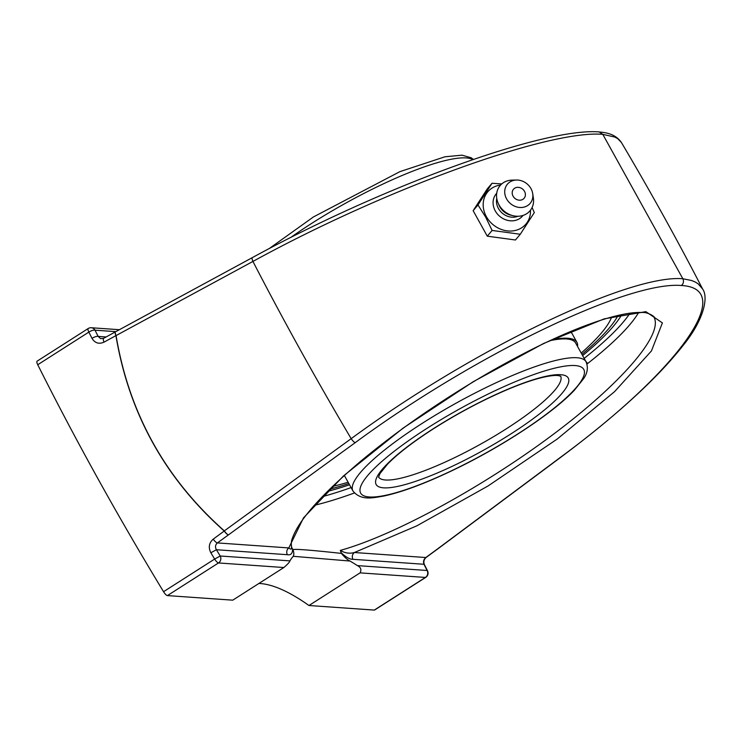 <?xml version="1.0" encoding="UTF-8"?>
<svg xmlns="http://www.w3.org/2000/svg" width="742" height="742" viewBox="0 0 742 742"><rect width="100%" height="100%" fill="white"/><g stroke="black" fill="none" stroke-linecap="round" stroke-linejoin="round"><path stroke-width="1.11" d="M561.24 456.933C616.63 415.464 657.18 378.401 682.89 345.735C704.223 319.607 708.527 297.088 702.655 289.083L698.111 283.787L695.106 281.951L691.563 280.495L682.835 278.742C684.013 281.376 683.54 283.639 681.406 285.512C736.75 288.452 680.442 369.006 560.878 457.026L436.89 549.414A5.073 1.521 53.3 0 0 437.242 549.312L437.214 549.33A5.073 1.363 53.8 0 0 437.233 549.321L561.24 456.933A5.073 1.521 -126.7 0 1 560.878 457.026M252.428 257.576A5.073 1.41 61.5 0 0 252.391 257.595A5.073 1.41 61.5 0 0 252.929 261.434A1094.478 317.038 57.4 0 0 351.17 438.661L224.325 530.882C165.188 478.377 129.099 413.275 116.067 335.579L252.929 261.434C384.319 189.266 548.876 129.562 602.801 134.358L614.784 137.047L617.613 138.559L621.323 142.343C614.775 133.226 604.721 132.586 599.184 131.937L602.801 134.358L682.835 278.742C629.197 274.178 472.895 349.269 351.17 438.661A5.073 1.28 -126 0 0 355.26 442.622C474.861 354.648 628.511 280.828 681.406 285.512M91.999 338.352C94.93 343.101 98.946 344.371 104.038 342.145L115.919 335.616C128.96 413.34 165.067 478.479 224.223 531.012L213.232 539.137C209.003 542.921 208.205 547.457 210.849 552.762A1000.392 289.779 57.4 0 0 214.661 559.06L163.546 591.699A1000.392 289.779 -122.6 0 1 37.74 364.739L88.855 332.101A1000.392 289.779 57.4 0 0 91.999 338.352A5.073 1.605 -26.8 0 1 98.157 336.404A995.328 288.313 -122.6 0 1 95.022 330.19A5.073 1.642 153.4 0 0 88.855 332.101A5.073 1.465 57.4 0 1 88.205 328.52A5.073 5.073 0 0 1 91.294 327.741A5.073 4.74 94 0 1 95.022 330.19L115.798 331.637M115.529 331.785A5.073 1.567 61.2 0 0 115.52 331.795A5.073 1.567 61.2 0 0 115.919 335.616A5.073 1.02 170.7 0 1 116.067 335.579A5.073 1.41 61.5 0 1 115.548 331.776L252.391 257.595C382.213 186.585 543.83 127.476 598.979 131.918L599.174 131.928M104.038 342.145A5.073 1.567 -118.8 0 1 103.639 338.333L100.606 338.649L98.157 336.404L106.125 336.961M88.205 328.52L37.1 361.159A5.073 1.465 57.4 0 0 37.74 364.739M163.546 591.699A5.073 1.465 57.4 0 0 167.404 595.594L232.747 600.167L283.852 567.528C287.497 564.43 289.519 562.213 289.927 560.878A271.563 78.661 -122.6 0 1 292.589 557.019C294.036 555.665 294.203 553.328 293.09 550.017L291.43 546.975C291.792 549.414 290.92 549.729 288.814 547.93L217.397 542.921A5.073 1.438 -126.4 0 1 213.232 539.137M289.927 560.878L220.198 555.999A995.328 288.313 -122.6 0 1 216.404 549.729L210.849 552.762M292.589 549.126C292.608 553.495 290.873 555.359 287.395 554.701L216.404 549.729C214.967 547.086 215.291 544.813 217.397 542.921L355.26 442.622M293.081 556.287L350.029 561.045A271.563 78.661 -122.6 0 1 357.356 565.608C360.779 567.213 361.688 569.633 360.074 572.87L308.96 605.509A271.563 78.661 57.4 0 0 260.145 583.518A271.563 78.661 57.4 0 0 258.921 583.453M350.029 561.045C347.59 559.969 344.715 557.418 341.413 553.402C307.466 549.692 291.356 548.561 293.09 550.017M586.968 364.025L587.562 363.599A214.308 43.092 151 0 0 638.649 312.447M291.671 547.485L291.689 547.522C291.022 543.914 291.263 540.797 292.413 538.182C298.803 520.04 321.842 494.153 361.54 460.532C400.485 428.292 444.347 398.185 493.115 370.202C536.058 345.874 573.084 328.864 604.201 319.181C620.433 314.274 633.009 312.048 641.913 312.493C648.749 311.872 655.947 317.864 653.98 317.159L653.98 317.159C663.738 334.568 620.646 384.3 550.852 436.166C481.15 488.032 393.167 535.77 340.318 550.397L341.413 553.402M426.14 557.446A5.073 1.363 53.8 0 1 425.815 557.52L354.398 552.521A5.073 4.74 -86 0 0 352.969 559.301L423.96 564.272A5.073 1.605 -26.8 0 1 424.396 564.597C423.339 561.842 423.923 559.459 426.14 557.446L437.214 549.33A5.073 5.073 0 0 0 437.242 549.312A5.073 1.363 53.8 0 1 436.89 549.414L425.815 557.52C423.645 559.412 423.033 561.657 423.96 564.272A995.328 288.313 -122.6 0 1 427.086 570.487A5.073 1.642 -26.6 0 1 427.531 570.83L424.396 564.597M308.96 605.509L374.302 610.082A5.073 1.465 57.4 0 0 374.617 610.007L425.732 577.378A5.073 5.073 0 0 0 427.531 570.83M585.874 361.475A5.073 3.098 -128.1 0 1 587.562 363.599M582.609 355.585A197.196 39.651 151 0 0 621.759 314.599M340.921 552.512C345.948 557.233 349.964 559.496 352.969 559.301M287.395 554.701A5.073 4.74 94 0 1 288.814 547.93L303.497 517.87L343.537 475.891L403.027 428.171L473.21 381.722L543.756 343.398L604.285 318.837L645.874 311.659L662.402 322.909L651.439 350.938L614.599 391.628L557.307 438.976L487.986 486.01L416.865 525.818L354.398 552.521C349.575 553.838 344.882 553.133 340.318 550.397M327.445 491.408A197.196 39.651 151 0 0 349.519 484.786M520.281 234.259L515.449 239.991L487.281 236.179L492.113 230.447L520.281 234.259L534.323 212.574L532.088 207.556M487.281 236.179L473.146 210.691L477.978 204.959L485.611 217.026L492.113 230.447M501.75 183.933L492.02 183.274L477.978 204.959M473.146 210.691L487.188 189.006L492.02 183.274M530.474 210.218A24.987 21.657 -139.9 0 1 513.464 230.818A24.987 21.657 -139.9 0 1 486.362 216.627A24.987 21.657 -139.9 0 1 500.6 185.046M515.477 187.8A6.966 6.038 -139.9 0 1 525.392 194.664A6.966 6.038 -139.9 0 1 515.505 198.847A6.966 6.038 -139.9 0 1 515.477 187.8M522.999 215.44A17.205 14.914 -139.9 0 1 495.266 210.913A17.205 14.914 -139.9 0 1 496.713 193.291M517.935 216.265A15.211 13.18 -139.9 0 1 498.411 208.437A15.211 13.18 -139.9 0 1 496.769 198.42M532.719 193.69L533.377 198.086A19.552 16.945 -139.9 0 1 513.01 215.69L510.672 215.124A15.211 13.18 -139.9 0 1 499.811 206.786A15.211 13.18 -139.9 0 1 499.125 205.386L498.16 203.178A19.552 16.945 -139.9 0 1 512.063 180.12L516.506 180.028A14.868 12.883 -139.9 0 1 530.975 188.607A14.868 12.883 -139.9 0 1 532.719 193.69A14.868 12.883 -139.9 0 1 523.435 207.25A14.868 12.883 -139.9 0 1 506.61 198.93A14.868 12.883 -139.9 0 1 516.506 180.028M513.01 215.69A19.552 16.945 -139.9 0 1 499.051 204.968A19.552 16.945 -139.9 0 1 498.16 203.178M586.041 361.771A133.245 26.795 151 0 0 576.979 357.737A133.245 26.795 151 0 0 439.227 412.867A133.245 26.795 151 0 0 352.951 490.972C361.187 501.295 373.782 497.557 383.326 496.148C402.034 492.169 425.491 483.413 453.687 469.872C501.75 446.842 552.929 413.201 574.364 390.236L583.574 378.708C587.534 373.096 588.36 367.457 586.041 361.771L575.644 343.027A133.245 26.795 151 0 0 549.943 340.652M577.564 346.495A134.701 27.083 151 0 0 576.914 342.331A134.701 27.083 151 0 0 551.965 339.715M332.509 486.437A181.911 36.581 151 0 0 348.109 482.244M581.199 353.044A181.911 36.581 151 0 0 611.631 317.038M576.914 342.331L571.915 333.316A134.701 27.083 151 0 0 570.431 331.581M618.077 315.415A192.132 38.63 -29 0 1 581.932 354.361M348.842 483.561A192.132 38.63 -29 0 1 329.717 489.154M224.325 530.882A5.073 1.28 54 0 0 228.388 534.806A5.073 1.438 53.6 0 1 224.223 531.012A5.073 0.909 -48.6 0 1 224.325 530.882M167.404 595.594L218.51 562.955A5.073 1.465 57.4 0 1 214.661 559.06L220.198 555.999A5.073 4.74 94 0 1 218.51 562.955L283.852 567.528M314.311 505.321A214.308 43.092 151 0 0 354.388 492.985M360.074 572.87L425.407 577.443A5.073 4.74 -86 0 0 427.086 570.487L357.356 565.608M374.302 610.082L425.407 577.443A5.073 1.465 57.4 0 0 425.732 577.378M351.077 487.596A209.235 42.071 -29 0 1 322.288 496.676M630.004 313.17A209.235 42.071 -29 0 1 584.158 358.395M560.655 376.12A104.103 20.934 -29 0 1 492.632 437.233A104.103 20.934 -29 0 1 385.515 480A104.103 20.934 -29 0 1 378.568 477.05M560.776 374.701A109.807 22.075 151 0 0 394.466 457.202A109.807 22.075 151 0 0 461.366 461.886A109.807 22.075 151 0 0 560.776 374.701M575.087 365.556A127.55 25.645 -29 0 1 459.613 466.839A127.55 25.645 -29 0 1 381.907 461.394A127.55 25.645 -29 0 1 575.087 365.556M290.576 237.598A133.245 26.795 -29 0 1 466.226 157.925A133.245 26.795 -29 0 1 472.83 159.595M115.548 331.776A5.073 5.073 0 0 0 115.52 331.795L103.639 338.333M702.655 289.083C677.39 240.111 650.27 191.204 621.323 142.343M91.294 327.741L119.36 329.708M291.782 547.819L292.654 549.395M291.439 547.002L291.689 547.54M352.951 490.972L344.334 475.427M378.568 477.18L379.969 473.582L387.556 464.121C397.675 453.761 412.969 441.991 433.421 428.802C458.537 412.849 483.738 399.548 509.012 388.891C523.286 382.965 535.26 378.967 544.925 376.89C550.518 375.73 554.775 375.267 557.669 375.498L560.757 376.185M268.938 248.765L313.467 216.924L399.901 171.643L444.95 156.785L462.025 155.171L471.281 157.805L473.331 159.419"/></g></svg>
